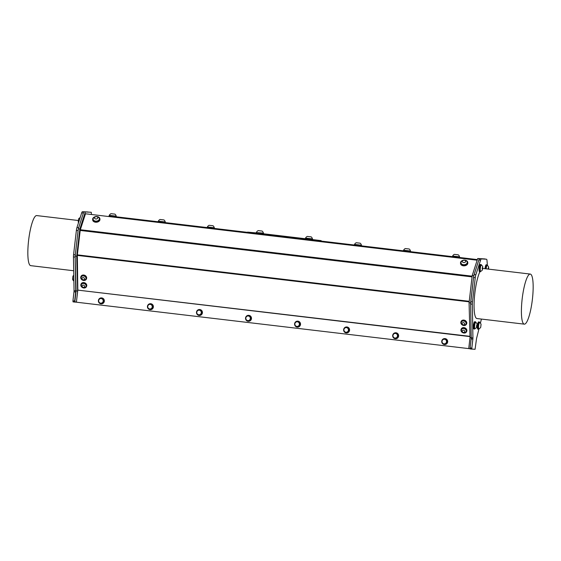 <?xml version="1.0" encoding="UTF-8"?>
<svg xmlns="http://www.w3.org/2000/svg" width="561" height="561" viewBox="0 0 561 561"><rect width="100%" height="100%" fill="white"/><g stroke="black" fill="none" stroke-linecap="round" stroke-linejoin="round"><path stroke-width="0.84" d="M441.788 340.941A2.98 2.917 92.9 0 1 444.789 338.592A2.98 2.917 92.9 0 1 447.11 343.143A2.98 2.917 92.9 0 1 441.766 341.074M446.395 339.573L443.499 339.005L441.745 340.997L442.559 343.542L445.118 344.089L447.201 342.112L446.395 339.573L443.499 339.005M444.852 338.592A2.98 2.917 92.9 0 1 447.236 343.15A2.98 2.917 92.9 0 1 444.55 344.538M445.118 344.089L447.201 342.112M446.872 342.098L446.058 339.552M446.423 340.822A2.314 2.265 -87.1 0 0 442.58 340.001A2.314 2.265 -87.1 0 0 443.793 343.809A2.314 2.265 -87.1 0 0 446.423 340.822M392.742 335.127A2.98 2.917 92.9 0 1 395.743 332.778A2.98 2.917 92.9 0 1 398.065 337.329A2.98 2.917 92.9 0 1 392.714 335.261M397.342 333.76L394.453 333.192L392.7 335.183L393.506 337.729L396.073 338.276L398.156 336.298L397.342 333.76L394.453 333.192M395.807 332.778A2.98 2.917 92.9 0 1 398.184 337.336A2.98 2.917 92.9 0 1 395.505 338.725M396.073 338.276L398.156 336.298M397.819 336.284L397.013 333.739M397.377 335.008A2.314 2.265 -87.1 0 0 393.534 334.188A2.314 2.265 -87.1 0 0 394.748 338.002A2.314 2.265 -87.1 0 0 397.377 335.008M454.326 254.364L458.274 254.82L454.326 254.364A3.696 3.696 0 0 0 452.636 256.033L459.662 257.176L452.601 256.349M459.662 257.176L459.613 257.639L456.226 257.296L452.376 256.805L452.432 256.342M452.636 256.033L459.536 256.833A3.696 3.696 0 0 0 458.274 254.82M410.456 251.335L403.548 250.536M405.28 248.551A3.696 3.696 0 0 0 403.583 250.22L409.544 251.272L410.491 251.019A3.696 3.696 0 0 0 409.221 249.007L405.28 248.551L409.221 249.007M410.617 251.363L410.561 251.826L407.181 251.482L403.331 250.991L403.38 250.529M403.583 250.22L410.491 251.019M343.697 329.314A2.98 2.917 92.9 0 1 346.698 326.965A2.98 2.917 92.9 0 1 349.019 331.516A2.98 2.917 92.9 0 1 343.669 329.447M348.297 327.947L345.401 327.379L343.648 329.37L344.461 331.916L347.021 332.463L349.11 330.485L348.297 327.947L345.401 327.379M346.754 326.965A2.98 2.917 92.9 0 1 349.138 331.523A2.98 2.917 92.9 0 1 346.453 332.918M347.021 332.463L349.11 330.485M348.774 330.471L347.967 327.933M348.325 329.195A2.314 2.265 -87.1 0 0 344.482 328.374A2.314 2.265 -87.1 0 0 345.695 332.189A2.314 2.265 -87.1 0 0 348.325 329.195M294.644 323.501A2.98 2.917 92.9 0 1 297.646 321.151A2.98 2.917 92.9 0 1 299.967 325.703A2.98 2.917 92.9 0 1 294.623 323.634M299.251 322.133L296.355 321.565L294.602 323.557L295.409 326.102L297.975 326.649L300.058 324.672L299.251 322.133L296.355 321.565M297.709 321.151A2.98 2.917 92.9 0 1 300.086 325.71A2.98 2.917 92.9 0 1 297.407 327.105M297.975 326.649L300.058 324.672M299.728 324.658L298.915 322.119M299.279 323.381A2.314 2.265 -87.1 0 0 295.437 322.561A2.314 2.265 -87.1 0 0 296.65 326.376A2.314 2.265 -87.1 0 0 299.279 323.381M361.403 245.522L354.503 244.722M356.228 242.738A3.696 3.696 0 0 0 354.538 244.407L360.492 245.459L361.438 245.206A3.696 3.696 0 0 0 360.176 243.194L356.228 242.738L360.176 243.194M361.565 245.55L361.515 246.013L358.128 245.669L354.279 245.178L354.335 244.715M354.538 244.407L361.438 245.206M245.599 317.687A2.98 2.917 92.9 0 1 248.6 315.338A2.98 2.917 92.9 0 1 250.921 319.889A2.98 2.917 92.9 0 1 245.571 317.821M250.199 316.32L247.303 315.752L245.55 317.743L246.363 320.289L248.923 320.836L251.012 318.858L250.199 316.32L247.303 315.752M248.656 315.338A2.98 2.917 92.9 0 1 251.04 319.896A2.98 2.917 92.9 0 1 248.362 321.292M248.923 320.836L251.012 318.858M250.676 318.844L249.869 316.306M250.227 317.575A2.314 2.265 -87.1 0 0 246.384 316.748A2.314 2.265 -87.1 0 0 247.604 320.562A2.314 2.265 -87.1 0 0 250.227 317.575M196.546 311.874A2.98 2.917 92.9 0 1 199.548 309.525A2.98 2.917 92.9 0 1 201.869 314.076A2.98 2.917 92.9 0 1 196.525 312.007M201.154 310.506L198.257 309.938L196.504 311.93L197.311 314.476L199.877 315.023L201.96 313.045L201.154 310.506L198.257 309.938M199.611 309.525A2.98 2.917 92.9 0 1 201.988 314.083A2.98 2.917 92.9 0 1 199.309 315.478M199.877 315.023L201.96 313.045M201.63 313.031L200.817 310.492M201.182 311.762A2.314 2.265 -87.1 0 0 197.339 310.934A2.314 2.265 -87.1 0 0 198.552 314.749A2.314 2.265 -87.1 0 0 201.182 311.762M147.501 306.061A2.98 2.917 92.9 0 1 150.502 303.711A2.98 2.917 92.9 0 1 152.823 308.262A2.98 2.917 92.9 0 1 147.473 306.194M152.101 304.693L149.205 304.125L147.459 306.117L148.265 308.662L150.825 309.209L152.915 307.239L152.101 304.693L149.205 304.125M150.558 303.711A2.98 2.917 92.9 0 1 152.943 308.27A2.98 2.917 92.9 0 1 150.264 309.665M150.825 309.209L152.915 307.239M152.578 307.218L151.772 304.679M152.136 305.948A2.314 2.265 -87.1 0 0 148.293 305.121A2.314 2.265 -87.1 0 0 149.506 308.936A2.314 2.265 -87.1 0 0 152.136 305.948M98.456 300.247A2.98 2.917 92.9 0 1 101.45 297.898A2.98 2.917 92.9 0 1 103.771 302.449A2.98 2.917 92.9 0 1 98.427 300.38M103.056 298.88L100.16 298.312L98.406 300.303L99.22 302.849L101.779 303.396L103.862 301.425L103.056 298.88L100.16 298.312M101.513 297.898A2.98 2.917 92.9 0 1 103.897 302.456A2.98 2.917 92.9 0 1 101.211 303.852M209.085 225.298L213.026 225.753L209.085 225.298A3.696 3.696 0 0 0 207.395 226.967L214.421 228.11L207.353 227.282M214.421 228.11L214.372 228.572L210.985 228.229L207.135 227.738L207.191 227.275M207.395 226.967L214.295 227.766A3.696 3.696 0 0 0 213.026 225.753M165.215 222.268L158.307 221.469M160.039 219.484A3.696 3.696 0 0 0 158.342 221.153L164.296 222.205L165.25 221.953A3.696 3.696 0 0 0 163.98 219.94L160.039 219.484L163.98 219.94M165.376 222.303L165.32 222.759L161.94 222.415L158.09 221.925L158.139 221.462M158.342 221.153L165.25 221.953M247.583 232.626L248.789 232.794L248.846 232.289L247.639 232.128L256.258 232.913M317.947 240.459L316.109 240.262L316.046 240.767L321.102 241.118L321.123 240.62L317.947 240.459L317.884 240.964M312.54 239.582L321.123 240.62M305.31 238.727L263.488 233.769M248.789 232.794L316.046 240.767M248.846 232.289L316.109 240.262M263.368 233.39L263.474 233.888L261.594 233.713L256.244 233.046L256.293 232.591L263.404 233.081A3.696 3.696 0 0 0 262.134 231.062L258.193 230.606L262.134 231.062M312.414 239.203L312.526 239.701L309.349 239.379L305.289 238.86L305.514 238.404M477.264 259.911L109.058 215.943M116.288 216.798L158.111 221.756M165.341 222.612L207.156 227.57M214.386 228.425L247.583 232.359M321.102 241.076L354.3 245.01M361.529 245.865L403.352 250.823M410.582 251.679L452.397 256.636M459.627 257.492L477.369 259.596M116.162 216.455L116.274 216.946L109.037 216.111L109.297 215.347L116.197 216.139A3.696 3.696 0 0 0 114.935 214.127L110.987 213.671L114.935 214.127M478.884 328.774L478.617 328.739A3.142 0.638 -83.2 0 1 478.253 327.133A3.142 0.638 -83.2 0 1 478.624 323.999A3.142 0.638 -83.2 0 1 479.353 322.498L479.62 322.526A3.142 0.638 96.8 0 0 479.248 322.919A3.142 0.638 96.8 0 0 478.519 327.161A3.142 0.638 96.8 0 0 478.884 328.774A3.142 0.638 96.8 0 0 478.947 328.767A3.499 3.499 0 0 0 480.7 327.358L481.065 324.328L480.7 327.358M481.065 324.328A3.499 3.499 0 0 0 479.683 322.554A3.142 0.638 96.8 0 0 479.62 322.526M485.889 268.817A3.142 0.638 -83.2 0 1 486.934 265.346L487.2 265.381A3.142 0.638 96.8 0 0 486.156 268.845M488.61 269.133L488.645 267.176A3.499 3.499 0 0 0 487.264 265.402A3.142 0.638 96.8 0 0 487.2 265.381M488.645 267.176L487.965 269.063M474.95 328.578L474.683 328.543A3.142 0.638 -83.2 0 1 474.424 325.345A3.142 0.638 -83.2 0 1 475.426 322.302L475.686 322.33A3.142 0.638 96.8 0 0 474.592 326.656A3.142 0.638 96.8 0 0 474.95 328.578A3.142 0.638 96.8 0 0 475.013 328.564A3.499 3.499 0 0 0 476.773 327.161L477.13 324.132L476.443 326.264L476.773 327.161M477.13 324.132A3.499 3.499 0 0 0 475.749 322.351A3.142 0.638 96.8 0 0 475.686 322.33M480.602 271.328L480.335 271.3A3.142 0.638 -83.2 0 1 480.258 271.258A3.142 0.638 -83.2 0 1 480.104 267.892A3.142 0.638 -83.2 0 1 481.079 265.051L481.345 265.087A3.142 0.638 96.8 0 0 480.398 267.723A3.142 0.638 96.8 0 0 480.525 271.293A3.142 0.638 96.8 0 0 480.602 271.328A3.142 0.638 96.8 0 0 480.672 271.321A3.499 3.499 0 0 0 482.425 269.918L482.79 266.882L482.172 268.13L482.425 269.918M482.79 266.882A3.499 3.499 0 0 0 481.408 265.108A3.142 0.638 96.8 0 0 481.345 265.087M79.571 219.449A3.142 0.638 -83.2 0 1 80.104 217.794M78.526 222.689A3.499 3.499 0 0 1 78.203 222.009L78.659 218.874M73.779 275.29A3.499 3.499 0 0 0 72.909 276.222L72.551 279.252A3.499 3.499 0 0 0 73.877 280.998A3.142 0.638 -83.2 0 1 73.814 277.253M470.104 348.767L76.408 302.197L77.811 290.121L469.985 336.6M91.394 213.846L91.254 212.275L85.335 211.981L79.837 229.014L76.689 256.237L77.621 291.068L76.429 302.007M469.978 336.334L77.811 290.121M77.825 289.855L77.334 255.402L469.178 301.839M469.241 301.306L77.369 254.862L77.334 255.402M77.369 254.862L80.195 230.445L472.067 276.889M472.145 276.173L80.335 229.737L80.195 230.445M80.335 229.737L85.482 213.783L477.166 260.206M470.09 348.676L468.744 348.514L470.006 337.575L469.073 302.744L472.222 275.521L477.72 258.488L485.181 258.965L479.262 258.67L473.757 275.703L470.623 303.55A4.2 0.849 96.8 0 0 470.63 303.985L472.334 304.188A4.2 0.849 -83.2 0 1 472.46 301.895L470.749 301.692A4.2 0.849 96.8 0 0 470.623 303.55M466.633 331.537A2.98 2.44 -156.1 0 0 466.724 331.348A2.98 2.44 -156.1 0 0 464.992 327.912A2.98 2.44 -156.1 0 0 461.275 328.935A2.98 2.44 -156.1 0 0 461.205 329.132M86.506 286.482A2.98 2.44 -156.1 0 0 86.597 286.299A2.98 2.44 -156.1 0 0 84.865 282.863A2.98 2.44 -156.1 0 0 81.156 283.887A2.98 2.44 -156.1 0 0 81.079 284.083M86.401 278.943A2.98 2.44 -156.1 0 0 86.492 278.754A2.98 2.44 -156.1 0 0 84.76 275.318A2.98 2.44 -156.1 0 0 81.043 276.342A2.98 2.44 -156.1 0 0 80.973 276.538M466.521 323.999A2.98 2.44 -156.1 0 0 466.619 323.809A2.98 2.44 -156.1 0 0 464.88 320.373A2.98 2.44 -156.1 0 0 461.17 321.397A2.98 2.44 -156.1 0 0 461.1 321.593M462.951 260.339A3.639 2.553 -5 0 0 460.504 263.025L460.553 263.586A3.639 2.553 -5 0 0 463.94 265.837A3.639 2.553 -5 0 0 467.741 263.607A3.639 2.553 -5 0 0 467.804 262.955L467.755 262.394A3.639 2.553 -5 0 0 464.88 260.171M95.09 216.742A3.639 2.553 -5 0 0 92.642 219.113A3.639 2.553 -5 0 0 92.642 219.428L92.691 219.989A3.639 2.553 -5 0 0 96.534 222.219A3.639 2.553 -5 0 0 99.942 219.358L99.893 218.797A3.639 2.553 -5 0 0 97.011 216.574M116.197 216.139L109.255 215.669M485.02 268.712A3.639 0.736 -83.2 0 1 485.223 267.232A3.639 0.736 -83.2 0 1 486.219 264.764L486.99 264.855A3.639 0.736 -83.2 0 1 487.313 265.437M485.791 268.803A3.639 0.736 -83.2 0 1 485.994 267.324A3.639 0.736 -83.2 0 1 486.99 264.855M479.003 328.739A3.639 0.736 -83.2 0 1 478.554 329.237L477.783 329.139A3.639 0.736 -83.2 0 1 477.481 325.443A3.639 0.736 -83.2 0 1 478.638 321.909L479.417 322.007A3.639 0.736 -83.2 0 1 479.732 322.589M478.554 329.237A3.639 0.736 -83.2 0 1 478.253 325.534A3.639 0.736 -83.2 0 1 479.417 322.007M475.069 328.543A3.639 0.736 -83.2 0 1 474.627 329.034L473.849 328.942A3.639 0.736 -83.2 0 1 473.54 325.331A3.639 0.736 -83.2 0 1 474.676 321.712A3.639 0.736 -83.2 0 1 474.711 321.712L475.483 321.804A3.639 0.736 -83.2 0 1 475.798 322.386M474.627 329.034A3.639 0.736 -83.2 0 1 474.311 325.422A3.639 0.736 -83.2 0 1 475.448 321.804A3.639 0.736 -83.2 0 1 475.483 321.804M480.728 271.3A3.639 0.736 -83.2 0 1 480.279 271.79L479.508 271.699A3.639 0.736 -83.2 0 1 479.206 267.997A3.639 0.736 -83.2 0 1 480.363 264.469L481.135 264.561A3.639 0.736 -83.2 0 1 481.457 265.143M480.279 271.79A3.639 0.736 -83.2 0 1 479.978 268.088A3.639 0.736 -83.2 0 1 481.135 264.561M73.877 281.005A3.639 0.736 -83.2 0 1 73.793 280.255A3.639 0.736 -83.2 0 1 73.835 278.466M263.53 233.425L256.293 232.591M312.575 239.238L305.345 238.404M307.239 236.419A3.696 3.696 0 0 0 305.549 238.095L306.222 238.53L312.449 238.895A3.696 3.696 0 0 0 311.187 236.875L307.239 236.419L311.187 236.875M256.461 232.605L263.404 233.081M305.549 238.095L312.449 238.895M470.749 301.692L473.547 277.513L475.258 277.716A4.2 0.849 -83.2 0 1 475.854 274.778L474.143 274.574A4.2 0.849 96.8 0 0 473.547 277.513M474.143 274.574L478.863 259.96L480.567 260.164A4.2 0.849 -83.2 0 1 481.31 258.972L479.606 258.768A4.2 0.849 96.8 0 0 478.863 259.96M479.606 258.768L486.527 259.238A4.2 0.849 -83.2 0 1 486.541 259.238A4.2 0.849 -83.2 0 1 486.99 260.486L487.425 265.521M481.31 258.972L484.83 259.035A4.2 0.849 96.8 0 0 484.83 259.035A4.2 0.849 96.8 0 0 484.816 259.035M470.006 337.575L471.219 337.715A2.104 0.428 -83.2 0 1 471.156 338.886L472.867 339.082A2.104 0.428 96.8 0 0 472.93 337.939L471.219 337.736L470.63 303.985M469.073 302.744L470.609 302.926M472.222 275.521L473.757 275.703M477.72 258.488L479.262 258.67M470.111 347.925L470.195 348.942L471.906 349.145L471.822 348.129L470.111 347.925L471.156 338.886M470.195 348.942L475.076 349.3L476.443 339.265A2.104 0.428 96.8 0 1 476.647 338.129L478.996 328.767M480.398 323.178L481.422 319.076M480.567 260.164L475.854 274.778M475.258 277.716L472.46 301.895M472.334 304.188L472.93 337.939M472.867 339.082L471.822 348.129M524.311 324.153A25.217 5.105 96.8 0 0 532.389 299.371A25.217 5.105 96.8 0 0 530.243 274.07A25.217 5.105 96.8 0 0 522.214 298.515A25.217 5.105 96.8 0 0 524.311 324.153L476.969 318.543A25.217 5.105 -83.2 0 1 474.262 299.63A25.217 5.105 -83.2 0 1 479.865 271.741M482.811 268.453A25.217 5.105 -83.2 0 1 482.909 268.46L530.243 274.07M76.359 302.007L74.816 301.825L76.086 290.886L75.146 256.054L78.302 228.832L83.799 211.799L91.254 212.275M73.582 254.624L76.38 230.438L78.091 230.641L75.293 254.82L73.582 254.624A4.2 0.849 96.8 0 0 73.456 256.91L75.167 257.113A4.2 0.849 -83.2 0 1 75.167 256.686M76.086 290.886L77.621 291.068M75.146 256.054L76.689 256.237M78.302 228.832L79.837 229.014M83.799 211.799L85.335 211.981M75.167 257.113L75.763 290.864L74.052 290.661A2.104 0.428 -83.2 0 1 73.989 291.811L75.7 292.015A2.104 0.428 96.8 0 0 75.763 290.864M75.7 292.015L74.648 301.061L72.944 300.857L73.028 301.867L74.732 302.07M76.415 302.155L74.739 302.07L74.648 301.061M72.944 300.857L73.989 291.811M74.052 290.661L73.456 256.91M78.666 227.703L76.969 227.5A4.2 0.849 96.8 0 0 76.38 230.438M76.969 227.5L81.689 212.892L83.379 213.089M83.778 211.855L82.432 211.7A4.2 0.849 96.8 0 0 81.689 212.892M82.432 211.7L87.649 211.96A4.2 0.849 96.8 0 0 87.656 211.96A4.2 0.849 96.8 0 0 87.649 211.96L88.126 212.016M73.701 270.753L30.757 265.662A25.217 5.105 -83.2 0 1 28.611 240.36A25.217 5.105 -83.2 0 1 36.689 215.578L78.175 220.494M116.323 216.49L109.093 215.648M460.876 323.08A2.98 2.44 -156.1 0 0 463.491 325.45A2.98 2.44 -156.1 0 0 466.45 324.188A2.98 2.44 -156.1 0 0 464.711 320.752A2.98 2.44 -156.1 0 0 461.002 321.776A2.98 2.44 -156.1 0 0 460.876 323.08M466.002 324.062A2.517 2.062 -156.1 0 0 466.023 324.006A2.517 2.062 -156.1 0 0 465.988 322.47A2.517 2.062 -156.1 0 0 463.674 320.864A2.517 2.062 -156.1 0 0 461.423 321.965A2.517 2.062 -156.1 0 0 461.401 322.021M464.606 325.177A2.517 2.062 -156.1 0 0 464.746 325.142A2.517 2.062 -156.1 0 0 465.974 324.118A2.517 2.062 -156.1 0 0 465.939 322.589A2.517 2.062 -156.1 0 0 463.624 320.976A2.517 2.062 -156.1 0 0 461.373 322.084A2.517 2.062 -156.1 0 0 461.444 323.683A2.798 2.798 0 0 0 464.746 325.142M463.877 324.84A1.325 1.087 -156.1 0 0 464.171 322.968A1.325 1.087 -156.1 0 0 462.11 323.438A1.325 1.087 -156.1 0 0 463.877 324.84M86.226 279.336A2.98 2.44 -156.1 0 0 86.324 279.14A2.98 2.44 -156.1 0 0 84.585 275.703A2.98 2.44 -156.1 0 0 80.875 276.727A2.98 2.44 -156.1 0 0 82.488 280.107A2.98 2.44 -156.1 0 0 86.226 279.336M85.875 279.006A2.517 2.062 -156.1 0 0 85.903 278.95A2.517 2.062 -156.1 0 0 84.438 276.047A2.517 2.062 -156.1 0 0 81.303 276.917A2.517 2.062 -156.1 0 0 81.275 276.973M81.499 276.629A2.517 2.062 -156.1 0 0 81.247 277.029A2.517 2.062 -156.1 0 0 81.317 278.628A2.798 2.798 0 0 0 84.62 280.086A2.517 2.062 -156.1 0 0 85.847 279.062A2.517 2.062 -156.1 0 0 84.641 276.293A2.517 2.062 -156.1 0 0 81.499 276.629M82.179 277.947A1.325 1.087 -156.1 0 0 83.196 279.799A1.325 1.087 -156.1 0 0 84.409 278.34A1.325 1.087 -156.1 0 0 82.179 277.947M99.388 218.741A3.142 2.209 175 0 1 99.395 218.839A3.142 2.209 175 0 1 96.457 221.307A3.142 2.209 175 0 1 93.133 219.386A3.142 2.209 175 0 1 93.126 219.288M93.414 218.096A3.142 2.209 -5 0 0 93.231 218.439A3.142 2.209 -5 0 0 93.119 219.19A3.142 2.209 -5 0 0 96.443 221.118A3.142 2.209 -5 0 0 99.381 218.643A3.142 2.209 -5 0 0 98.904 217.619A3.499 3.499 0 0 0 93.414 218.096M96.604 216.679A1.655 1.164 -5 0 0 94.55 218.173A1.655 1.164 -5 0 0 97.305 218.608A1.655 1.164 -5 0 0 96.604 216.679M92.642 219.428A3.639 2.553 -5 0 0 96.485 221.658A3.639 2.553 -5 0 0 99.893 218.797M467.25 262.338A3.142 2.209 175 0 1 467.264 262.436A3.142 2.209 175 0 1 465.896 264.455A3.142 2.209 175 0 1 462.748 264.757A3.142 2.209 175 0 1 460.995 262.983A3.142 2.209 175 0 1 460.995 262.885M461.521 263.873A3.142 2.209 -5 0 0 465.882 264.266A3.142 2.209 -5 0 0 467.243 262.239A3.142 2.209 -5 0 0 466.766 261.216A3.499 3.499 0 0 0 461.275 261.699A3.142 2.209 -5 0 0 460.981 262.786A3.142 2.209 -5 0 0 461.521 263.873M462.65 262.134A1.655 1.164 -5 0 0 465.504 261.854A1.655 1.164 -5 0 0 463.891 260.262A1.655 1.164 -5 0 0 462.65 262.134M460.504 263.025A3.639 2.553 -5 0 0 463.891 265.276A3.639 2.553 -5 0 0 467.692 263.046A3.639 2.553 -5 0 0 467.755 262.394M83.189 287.87A2.98 2.44 -156.1 0 0 86.429 286.678A2.98 2.44 -156.1 0 0 84.697 283.242A2.98 2.44 -156.1 0 0 80.98 284.266A2.98 2.44 -156.1 0 0 83.189 287.87M85.98 286.552A2.517 2.062 -156.1 0 0 86.008 286.496A2.517 2.062 -156.1 0 0 85.363 284.125A2.517 2.062 -156.1 0 0 82.677 283.417A2.517 2.062 -156.1 0 0 81.408 284.455A2.517 2.062 -156.1 0 0 81.38 284.511M85.875 284.981A2.517 2.062 -156.1 0 0 82.628 283.536A2.517 2.062 -156.1 0 0 81.359 284.567A2.517 2.062 -156.1 0 0 81.422 286.166A2.798 2.798 0 0 0 84.725 287.632A2.517 2.062 -156.1 0 0 85.959 286.608A2.517 2.062 -156.1 0 0 85.875 284.981M84.536 285.921A1.325 1.087 -156.1 0 0 82.313 285.465A1.325 1.087 -156.1 0 0 83.252 287.33A1.325 1.087 -156.1 0 0 84.536 285.921M464.739 333.024A2.98 2.44 -156.1 0 0 466.556 331.733A2.98 2.44 -156.1 0 0 464.817 328.297A2.98 2.44 -156.1 0 0 461.107 329.321A2.98 2.44 -156.1 0 0 461.752 332.007A2.98 2.44 -156.1 0 0 464.739 333.024M466.107 331.6A2.517 2.062 -156.1 0 0 466.135 331.544A2.517 2.062 -156.1 0 0 464.817 328.718A2.517 2.062 -156.1 0 0 461.668 329.265A2.517 2.062 -156.1 0 0 461.535 329.51A2.517 2.062 -156.1 0 0 461.507 329.566M464.915 328.914A2.517 2.062 -156.1 0 0 461.612 329.377A2.517 2.062 -156.1 0 0 461.479 329.623A2.517 2.062 -156.1 0 0 461.549 331.221A2.798 2.798 0 0 0 464.852 332.68A2.517 2.062 -156.1 0 0 466.079 331.656A2.517 2.062 -156.1 0 0 464.915 328.914M464.087 330.38A1.325 1.087 -156.1 0 0 462.208 331.172A1.325 1.087 -156.1 0 0 464.185 332.322A1.325 1.087 -156.1 0 0 464.087 330.38M101.779 303.396L103.862 301.425M103.533 301.404L102.719 298.866M103.084 300.135A2.314 2.265 -87.1 0 0 99.241 299.308A2.314 2.265 -87.1 0 0 100.454 303.122A2.314 2.265 -87.1 0 0 103.084 300.135M247.548 232.626L247.611 232.128M321.102 241.118L321.158 240.62M80.153 217.64A3.499 3.499 0 0 0 78.561 218.979M110.987 213.671A3.696 3.696 0 0 0 109.297 215.34M258.193 230.606A3.696 3.696 0 0 0 256.496 232.282M74.739 302.07L73.028 301.867M88.133 212.016L87.656 211.96M466.45 324.188L466.619 323.809M461.002 321.776L461.17 321.397M86.324 279.14L86.492 278.754M80.875 276.727L81.043 276.342M86.429 286.678L86.597 286.299M80.98 284.266L81.156 283.887M466.556 331.733L466.724 331.348M461.107 329.321L461.275 328.935"/></g></svg>
